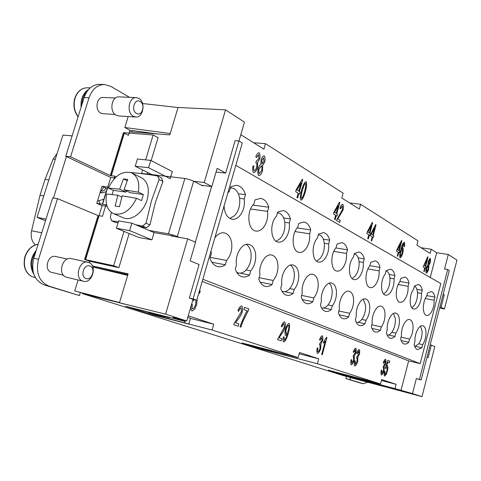<?xml version="1.0" encoding="UTF-8"?>
<svg xmlns="http://www.w3.org/2000/svg" width="481" height="481" viewBox="0 0 481 481"><rect width="100%" height="100%" fill="white"/><g stroke="black" fill="none" stroke-linecap="round" stroke-linejoin="round"><path stroke-width="0.72" d="M138.847 98.413C145.953 102.104 143.32 117.947 135.762 117.003L133.387 116.282C126.232 112.819 128.698 96.777 136.261 97.625L138.847 98.413M140.133 101.485C145.767 104.467 141.991 116.877 136.49 113.426C130.766 110.51 134.632 97.89 140.133 101.485M135.762 117.003L118.585 115.933L116.198 115.218C109.019 111.808 111.43 96.044 119.011 96.885L136.261 97.625M115.091 114.454L102.856 113.702L100.769 113.089C94.529 110.161 96.585 96.729 103.174 97.457L115.452 98.004M88.684 262.458L87.987 262.259C79.064 259.764 74.008 278.739 82.972 281.144L83.435 281.277C92.358 283.868 97.565 265.109 88.684 262.458M89.869 266.035C83.868 263.576 79.822 276.785 86.057 278.523C92.051 280.838 95.996 267.863 89.869 266.035M87.987 262.259L71.242 258.61C62.308 256.12 57.311 274.759 66.288 277.158L83.435 281.277M35.546 252.573C31.686 258.381 30.814 264.43 32.918 270.725M63.414 275.18L51.353 272.294C43.561 270.202 47.853 254.335 55.61 256.493L67.292 259.055M31.367 276.383L35.239 277.621M36.255 250.306C30.038 258.273 29.251 266.294 33.892 274.374M135.51 224.705L142.598 226.094L145.983 223.202L151.473 200.781L159.085 179.491L162.945 181.415L161.496 177.892L157.642 175.95C147.505 174.302 138.564 173.166 130.814 172.553M161.496 177.892L162.945 181.415L155.351 202.585L149.94 224.916L145.983 223.202M111.333 212.398L110.341 217.262L111.616 220.821L118.374 221.765M122.811 217.61L123.461 217.887C131.493 221.398 143.645 212.223 147.162 199.705C149.844 188.66 147.787 181.241 140.981 177.459L132.383 173.25M119.679 189.189L126.016 192.117L113.432 190.374L108.387 188.071L119.679 189.189L123.419 178.92L127.748 179.461L124.002 189.785L138.36 192.178L143.362 194.522L141.528 200.613L136.514 198.31L122.162 195.839L119.474 206.698L115.157 206.036L117.839 195.22L121.831 197.03M117.839 195.22L106.572 194.011C104.966 203.986 107.359 210.564 113.75 213.738C122.769 215.789 130.357 210.648 136.514 198.31M112.037 194.516L113.432 190.374M98.022 216.727L98.268 217.484M214.809 237.903C217.592 234.103 220.689 232.419 224.092 232.846C228.108 233.772 230.627 237.085 231.65 242.773C232.413 249.741 230.718 255.639 226.569 260.461L225.318 264.821C222.901 266.498 220.454 267.111 217.983 266.666C214.34 265.843 211.682 263.071 210.005 258.351L211.291 253.908L211.033 250.944M267.574 211.357C268.206 218.127 266.612 223.761 262.788 228.253C260.66 230.441 258.411 231.379 256.042 231.06C247.763 230.471 246.104 211.195 253.854 204.034L255.056 199.819L260.618 198.382C264.454 199.062 267.165 202.014 268.747 207.227L267.574 211.357L250.601 209.013M309.638 233.796C310.119 240.067 308.658 245.346 305.255 249.627C303.307 251.779 301.268 252.705 299.146 252.405C291.997 251.834 290.885 234.211 297.673 227.411L298.773 223.467L303.908 221.988C307.149 222.619 309.415 225.264 310.708 229.924L309.638 233.796L295.009 231.565M346.512 253.469C346.879 259.307 345.532 264.273 342.472 268.362C340.686 270.466 338.834 271.38 336.928 271.092C330.694 270.562 329.978 254.323 335.991 247.853L337.001 244.144L341.726 242.646C344.504 243.218 346.428 245.611 347.504 249.825L346.512 253.469L333.784 251.383M379.106 270.857C379.383 276.322 378.132 281.006 375.366 284.914C373.719 286.971 372.035 287.866 370.31 287.602C364.826 287.115 364.412 272.054 369.781 265.885L370.719 262.385L375.072 260.87C377.477 261.393 379.13 263.576 380.026 267.418L379.106 270.857L367.935 268.915M408.128 286.339C408.321 291.474 407.16 295.911 404.641 299.651C403.126 301.653 401.581 302.531 400.018 302.284C395.154 301.846 394.967 287.794 399.801 281.896L400.673 278.589L404.689 277.068C406.794 277.543 408.225 279.551 408.982 283.081L408.128 286.339L398.238 284.542M434.127 300.21C434.259 305.05 433.177 309.265 430.868 312.854C429.461 314.802 428.048 315.662 426.623 315.434C422.282 315.031 422.27 301.864 426.653 296.224L427.465 293.079L431.174 291.558C433.032 291.997 434.283 293.849 434.926 297.114L434.127 300.21L425.312 298.545M259.968 274.801C258.345 265.211 265.302 253.445 271.524 254.996C274.922 255.832 277.026 258.82 277.838 263.955C278.421 270.4 276.876 275.908 273.202 280.483L272.066 284.554C269.883 286.207 267.695 286.832 265.5 286.417C262.404 285.684 260.173 283.195 258.796 278.95L259.968 274.801M302.284 292.971C300.95 284.006 307.299 272.817 312.776 274.272C315.692 275.024 317.472 277.747 318.115 282.431C318.566 288.42 317.147 293.59 313.865 297.943L312.818 301.755C310.84 303.379 308.874 304.004 306.914 303.625C304.257 302.976 302.357 300.715 301.214 296.855L302.284 292.971M339.412 308.91C338.311 300.505 344.137 289.851 348.99 291.203C351.515 291.883 353.036 294.378 353.553 298.689C353.896 304.281 352.585 309.151 349.633 313.293L348.665 316.889C346.867 318.476 345.087 319.095 343.332 318.747C341.023 318.163 339.388 316.107 338.426 312.566L339.412 308.91M372.252 323.01C371.344 315.103 376.707 304.93 381.03 306.193C383.249 306.812 384.559 309.115 384.98 313.101C385.233 318.344 384.018 322.949 381.337 326.906L380.441 330.303L377.994 331.932L375.601 332.149C373.575 331.625 372.15 329.725 371.338 326.461L372.252 323.01M401.509 335.57C400.757 328.102 405.711 318.374 409.596 319.558C411.55 320.118 412.698 322.258 413.029 325.974C413.209 330.91 412.079 335.269 409.632 339.057L408.483 342.58L406.565 343.867L404.389 344.101C402.591 343.626 401.346 341.871 400.655 338.834L401.509 335.57M174.11 236.478L172.643 235.846L154.106 232.612L148.99 230.435L168.482 233.814L173.004 234.92L179.66 237.452M202.856 185.438L202.717 185.894L193.651 181.175L189.376 179.503L184.866 178.481L141.546 173.376L142.586 169.925M103.716 187.073L101.425 191.035M227.814 193.019L229.491 191.041L230.76 186.676L236.532 185.263C240.734 185.973 243.717 189.099 245.478 194.637L244.246 198.912C244.967 205.964 243.296 211.79 239.225 216.396C237.001 218.596 234.638 219.54 232.137 219.222C227.236 217.989 224.549 213.552 224.08 205.904M244.246 198.912L239.592 198.31C240.32 205.333 238.654 211.135 234.584 215.716L229.876 218.446M106.187 191.642L102.531 192.857L100.313 191.823M239.592 198.31C238.829 193.59 236.953 190.344 233.964 188.582L230.447 187.758M289.321 222.956C289.875 229.473 288.347 234.92 284.74 239.304C282.708 241.474 280.567 242.406 278.325 242.099C270.647 241.516 269.282 223.1 276.521 216.131L277.669 212.049L283.014 210.594C286.538 211.249 289.015 214.039 290.44 218.957L289.321 222.956L284.8 222.3C285.365 228.788 283.844 234.217 280.231 238.582L276.148 241.234M328.661 243.945C329.082 249.994 327.681 255.11 324.459 259.295C322.589 261.423 320.653 262.343 318.638 262.049C311.971 261.502 311.075 244.595 317.454 237.963L318.506 234.139L323.43 232.654C326.431 233.249 328.517 235.762 329.689 240.187L328.661 243.945L324.284 243.254C324.717 249.278 323.316 254.377 320.087 258.544L316.546 261.093M363.299 262.422C363.612 268.067 362.319 272.889 359.409 276.888C357.696 278.968 355.934 279.87 354.118 279.593C348.28 279.088 347.727 263.456 353.403 257.143L354.371 253.541L358.91 252.032C361.49 252.579 363.269 254.864 364.249 258.886L363.299 262.422L359.06 261.706C359.391 267.334 358.092 272.138 355.182 276.118L352.116 278.559M394.029 278.818C394.258 284.109 393.055 288.666 390.416 292.496C388.84 294.522 387.229 295.406 385.588 295.154C380.429 294.691 380.134 280.146 385.221 274.122L386.129 270.719L390.301 269.198C392.55 269.697 394.089 271.789 394.913 275.469L394.029 278.818L389.929 278.09C390.169 283.363 388.967 287.909 386.327 291.72L383.676 294.029M421.476 293.458C421.639 298.442 420.514 302.765 418.103 306.427C416.642 308.405 415.169 309.271 413.678 309.036C409.084 308.616 408.988 295.021 413.594 289.255L414.436 286.027L418.29 284.505C420.268 284.968 421.603 286.892 422.3 290.284L421.476 293.458L417.514 292.725C417.682 297.691 416.558 302.002 414.147 305.651L411.85 307.828M284.8 222.3C284.187 217.947 282.581 215.001 279.984 213.462L277.465 212.794M324.284 243.254C323.785 239.219 322.396 236.52 320.124 235.167L318.65 234.668M359.06 261.706C358.658 257.948 357.449 255.465 355.441 254.263L354.287 253.86M389.929 278.09C389.598 274.567 388.54 272.27 386.76 271.194L386.075 270.917M417.514 292.725C417.243 289.418 416.312 287.277 414.712 286.303L414.4 286.159M250.715 270.827L249.519 275.036C247.222 276.701 244.913 277.321 242.58 276.894C239.231 276.118 236.802 273.497 235.281 269.023L236.508 264.73C234.722 254.798 242.009 242.719 248.665 244.318C252.351 245.196 254.647 248.34 255.561 253.74C256.229 260.437 254.611 266.131 250.715 270.827L246.158 269.949C243.777 272.45 241.27 273.479 238.648 273.04L236.73 272.312M246.296 244.378C248.791 246.007 250.354 248.857 250.992 252.928C251.671 259.602 250.06 265.271 246.158 269.949M294.21 289.502L293.115 293.44C291.041 295.081 288.967 295.701 286.892 295.304C284.03 294.619 281.974 292.25 280.718 288.203L281.842 284.193C280.369 274.928 287.013 263.456 292.845 264.959C295.989 265.752 297.919 268.596 298.641 273.503C299.152 279.708 297.679 285.041 294.21 289.502L289.784 288.606C287.632 291.035 285.389 292.045 283.062 291.642L281.986 291.288M290.524 265.079C292.502 266.594 293.729 269.126 294.21 272.667C294.733 278.854 293.26 284.163 289.784 288.606M332.305 305.856L331.301 309.56C329.413 311.165 327.543 311.784 325.691 311.423C323.214 310.804 321.452 308.652 320.406 304.96L321.434 301.19C320.22 292.52 326.304 281.601 331.451 283.002C334.163 283.718 335.804 286.321 336.381 290.813C336.778 296.597 335.413 301.611 332.305 305.856L328.018 304.96C326.058 307.305 324.038 308.297 321.963 307.93L321.488 307.798M329.184 283.195C330.76 284.614 331.734 286.868 332.094 289.971C332.491 295.731 331.138 300.727 328.018 304.96M365.945 320.298L365.019 323.791L362.458 325.439L359.938 325.643C357.78 325.09 356.253 323.118 355.375 319.721L356.325 316.167C355.321 308.02 360.906 297.613 365.482 298.923C367.851 299.567 369.264 301.966 369.727 306.108C370.021 311.52 368.759 316.251 365.945 320.298L361.796 319.408C360.004 321.675 358.183 322.643 356.325 322.312L356.325 322.312M363.263 299.188L365.572 305.261C365.873 310.654 364.616 315.374 361.796 319.408M395.875 333.147L394.685 336.76L392.34 338.185L390.398 338.287C388.486 337.788 387.157 335.966 386.411 332.822L387.295 329.467C386.465 321.783 391.618 311.838 395.713 313.065C397.793 313.648 399.02 315.867 399.392 319.715C399.609 324.801 398.436 329.281 395.875 333.147L391.859 332.263C390.319 334.325 388.756 335.281 387.163 335.149M393.536 313.414L395.37 318.873C395.592 323.941 394.426 328.409 391.859 332.263M422.673 344.655L421.861 347.787L417.652 349.603C415.957 349.152 414.784 347.462 414.147 344.534L414.971 341.348C414.285 334.085 419.059 324.567 422.739 325.709C424.585 326.25 425.661 328.313 425.956 331.902C426.106 336.7 425.012 340.951 422.673 344.655L418.783 343.777L414.76 346.603M420.616 326.148L422.065 331.066C422.228 335.846 421.134 340.085 418.783 343.777M430.248 277.483L436.664 252.729L448.292 254.497L444.552 269.005L447.691 269.516L449.278 270.496L421.17 379.984L419.456 379.371L447.691 269.516M421.17 379.984L416.348 378.589L419.456 379.371M238.979 140.981L244.45 122.138L225.541 109.854L204.221 182.527L211.838 186.538L217.153 168.344L225.679 173.094L235.113 140.656L238.937 140.957L242.298 143.025L196.759 300.222L193.091 298.917L238.937 140.957M189.346 298.052L199.104 264.496L190.127 260.846L195.551 242.28L187.698 238.859L165.608 314.159L186.748 320.959L193.019 299.356L189.346 298.052L193.091 298.917M193.019 299.356L196.759 300.222M202.826 279.269L420.19 363.648L440.806 283.568L235.828 165.356M416.348 378.589L412.482 393.584L421.993 396.645L434.8 346.627L431.349 345.124L428.12 357.708L427.008 357.251M253.74 172.733L253.529 172.661C252.621 171.41 252.447 169.162 253.018 165.927L253.914 166.089C253.511 168.536 253.571 170.07 254.1 170.683L254.215 170.719C255.098 170.454 255.898 169.348 256.613 167.406C257.064 165.242 256.998 163.726 256.415 162.867L255.778 162.794L256.469 160.756L256.746 160.913L258.85 158.423L258.652 154.738L256.469 157.534L255.79 156.614C256.818 154.215 257.882 152.91 258.988 152.705L259.199 152.772C260.041 154.094 260.191 156.163 259.662 158.964L257.636 162.362L257.479 167.869C256.415 170.719 255.17 172.336 253.74 172.733C255.146 172.306 256.385 170.683 257.431 167.863L257.594 162.356L259.614 158.964C260.149 156.157 259.993 154.094 259.151 152.766L258.964 152.699M256.433 157.485L258.544 154.702M255.784 162.782L256.108 162.776M254.215 170.719L254.052 170.677C253.529 170.064 253.463 168.53 253.866 166.083L253.018 165.927M301.058 182.876L296.909 190.031L298.749 191.101L301.058 182.876L296.909 190.031M296.951 190.037L298.749 191.101M297.649 197.944L296.951 197.541L298.172 193.164L295.677 191.691L296.26 189.622L302.188 179.371L302.753 179.72L299.447 191.516L300.216 191.973L299.639 194.029L298.875 193.578L297.649 197.944M297.613 197.925L298.875 193.578M299.603 194.005L300.174 191.967L299.404 191.51L302.705 179.714L302.176 179.389M338.299 205.585L334.548 212.386L336.177 213.336L338.299 205.585L334.548 212.386M334.59 212.392L336.177 213.336M335.131 219.751L334.511 219.39L335.642 215.272L333.441 213.973L333.976 212.031L339.333 202.285L339.833 202.591L336.79 213.696L337.464 214.099L336.934 216.035L336.261 215.638L335.131 219.751M335.095 219.727L336.261 215.638M336.898 216.011L337.421 214.093L336.748 213.69L339.79 202.585L339.327 202.297M371.254 225.607L367.839 232.089L369.282 232.93L371.254 225.607L367.839 232.089M367.875 232.095L369.282 232.93M368.296 238.967L367.743 238.648L368.789 234.758L366.841 233.61L367.334 231.77L372.21 222.487L372.649 222.757L369.829 233.255L370.43 233.61L369.937 235.437L369.336 235.083L368.296 238.967M368.254 238.949L369.336 235.083M369.901 235.413L370.388 233.604L369.787 233.249L372.607 222.751L372.198 222.499M400.571 243.56L397.444 249.747L398.737 250.499L400.571 243.56L397.444 249.747M397.48 249.753L398.737 250.499M397.793 256.205L397.306 255.922L398.28 252.236L396.536 251.202L396.999 249.465L401.461 240.596L401.851 240.843L399.224 250.787L399.765 251.106L399.308 252.838L398.767 252.519L397.793 256.205M397.757 256.181L398.767 252.519M399.272 252.82L399.723 251.1L399.188 250.781L401.815 240.837L401.449 240.614M426.869 259.596L423.983 265.512L425.156 266.185L426.869 259.596L423.983 265.512M424.026 265.518L425.156 266.185M424.254 271.597L423.815 271.338L424.723 267.839L423.16 266.913L427.693 256.776L428.048 256.998L425.595 266.45L426.076 266.733L425.649 268.38L425.162 268.097L424.254 271.597M424.218 271.573L425.162 268.097M425.613 268.362L426.034 266.727L425.553 266.444L428.012 256.992L427.687 256.794M381.445 375.024L381.433 375.018C380.886 374.296 380.832 372.691 381.277 370.208L381.842 370.13L381.854 373.454L383.525 370.508L383.519 367.231L383.11 367.322L383.604 365.68L385.179 363.456L385.149 360.804L383.682 363.323L383.273 362.8C384.072 360.63 384.818 359.445 385.522 359.241L385.54 359.247C386.045 360.028 386.093 361.508 385.678 363.672L384.307 366.6L384.066 370.659C383.237 373.184 382.359 374.639 381.445 375.024C382.347 374.591 383.213 373.136 384.024 370.653L384.265 366.588L385.642 363.666C386.051 361.496 386.009 360.022 385.503 359.235L385.54 359.247M383.652 363.287L385.107 360.792M383.123 367.286L383.477 367.219M381.854 373.454L381.8 370.136M353.661 355.014L355.351 352.639L355.291 349.825L353.685 352.471L353.228 351.906C354.088 349.627 354.912 348.382 355.687 348.178C356.283 349.026 356.349 350.589 355.916 352.886L354.413 355.958L354.19 360.263C353.294 362.921 352.339 364.442 351.322 364.838C350.685 364.057 350.613 362.355 351.082 359.722L351.707 359.656L351.743 363.179L351.665 359.662M351.322 364.838L351.304 364.832C352.32 364.4 353.264 362.872 354.148 360.251L354.377 355.946L355.874 352.874C356.307 350.583 356.241 349.014 355.675 348.172L355.712 348.184M353.655 352.435L355.249 349.813M353.102 356.668L353.499 356.601L353.09 356.698L353.625 354.966M351.707 363.167L353.589 360.095L353.481 356.595M317.52 353.415C318.656 352.97 319.703 351.364 320.659 348.593L320.863 344.017L322.51 340.776C322.973 338.347 322.877 336.682 322.234 335.774L322.276 335.78C322.919 336.688 323.016 338.359 322.553 340.788L320.905 344.029L320.701 348.605C319.727 351.413 318.675 353.018 317.538 353.421L317.52 353.415C316.817 352.573 316.714 350.763 317.207 347.967L317.911 347.907C317.562 350.012 317.586 351.262 317.995 351.659L318.007 351.665C318.705 351.389 319.378 350.306 320.027 348.412L319.937 344.709L319.432 344.787L319.997 342.977M320.015 340.265L321.777 337.512L320.051 340.301L319.528 339.694C320.466 337.289 321.368 335.978 322.24 335.774L322.222 335.768M320.075 343.013L321.921 340.518L321.759 337.506M319.438 344.757L319.865 344.691M317.953 351.647L317.953 351.647C317.544 351.256 317.52 350.012 317.869 347.913M281.908 326.906C282.587 324.915 283.297 323.833 284.024 323.653L284.049 323.659C283.333 323.845 282.624 324.94 281.944 326.93L281.277 326.431C282.347 323.539 283.441 321.993 284.578 321.801L284.626 321.819C285.467 322.811 285.6 324.723 285.017 327.549C284.451 329.461 283.177 331.8 281.199 334.566L279.1 337.71L281.902 338.672L279.058 337.698L281.157 334.554C283.135 331.788 284.409 329.449 284.974 327.543C285.558 324.711 285.425 322.799 284.584 321.807L284.554 321.801M281.944 338.684L281.349 340.849L277.489 339.544L284.307 327.23L284.024 323.653M281.307 340.837L281.902 338.672M238.81 323.923L235.564 322.811L237.915 319.486C240.127 316.564 241.546 314.081 242.165 312.049C242.791 309.024 242.616 306.968 241.642 305.886L241.69 305.892C242.658 306.98 242.833 309.036 242.208 312.055C241.588 314.093 240.169 316.57 237.957 319.492L235.606 322.817L238.859 323.929L238.161 326.226M238.859 323.929L238.203 326.244L233.796 324.753L234.367 323.1L241.396 311.7L241.077 307.858C240.241 308.044 239.454 309.199 238.702 311.315L237.939 310.762C239.111 307.69 240.338 306.06 241.624 305.874M238.666 311.285C239.412 309.181 240.205 308.032 241.035 307.846L241.077 307.858M197.156 298.833L196.729 304.449L194.721 309.139L192.015 310.991C191.216 310.425 190.861 308.904 190.963 306.427M192.099 311.015L194.679 309.127L196.687 304.437L197.126 298.941M199.513 293.326L200.216 290.903L199.531 290.65L200.258 290.915L199.555 293.344L198.827 293.073M194.276 299.645L193.5 300.607L192.815 300.054M193.47 300.577L194.234 299.639M191.564 304.365L192.322 304.449C191.913 306.836 192.015 308.315 192.622 308.892L192.647 308.898C193.681 308.592 194.691 307.076 195.683 304.347L195.977 300.042M192.58 308.88L192.58 308.88C191.967 308.309 191.865 306.83 192.274 304.443M247.096 310.786L243.915 309.62L244.564 307.323L248.755 308.874L248.238 310.714L242.695 321.897L240.873 327.146L240.043 326.864C240.909 323.635 245.46 313.179 247.096 310.786M240.831 327.134L242.652 321.885L248.19 310.702L248.713 308.862L244.558 307.329M288.51 325.294L288.486 325.288C287.728 325.595 286.947 326.912 286.141 329.244C285.678 331.469 285.696 332.906 286.201 333.573L286.261 333.586C286.989 333.351 287.728 332.118 288.48 329.888C288.997 327.483 289.015 325.956 288.546 325.306L288.528 325.3C287.776 325.607 286.989 326.924 286.183 329.257C285.72 331.475 285.738 332.918 286.243 333.58L286.201 333.573M283.742 341.997C283.038 341.276 282.918 339.58 283.387 336.904L284.121 336.94L284.277 340.169C285.233 339.712 286.285 337.662 287.434 334.018L285.546 335.497C284.788 334.517 284.77 332.329 285.48 328.926C286.616 325.631 287.77 323.797 288.937 323.418L288.973 323.43C289.875 324.428 289.712 327.591 288.492 332.918C286.724 338.528 285.149 341.558 283.766 342.003L283.742 341.997C285.107 341.546 286.682 338.516 288.45 332.906C289.67 327.579 289.833 324.422 288.925 323.418L288.973 323.43M285.546 335.497L287.548 333.573M284.223 340.151L284.073 336.94M322.24 354.695L326.9 337.5L326.539 337.367L326.936 337.512L322.282 354.707L321.663 354.497L325.3 341.083L323.37 343.169L323.923 341.131L326.539 337.367M323.382 343.121L325.3 341.083M355.273 364.382L357.088 361.309L357.046 357.852L356.601 357.942L357.124 356.223L358.838 353.902L358.766 351.106L357.191 353.739L356.74 353.18C357.593 350.914 358.405 349.675 359.175 349.471C359.764 350.312 359.824 351.87 359.391 354.142L357.906 357.203L357.684 361.478C356.794 364.117 355.844 365.638 354.846 366.029L354.828 366.023C354.214 365.253 354.142 363.564 354.611 360.948L355.231 360.882L355.261 364.376L355.188 360.888M354.822 366.023C355.826 365.59 356.77 364.069 357.642 361.465L357.87 357.191L359.355 354.136C359.788 351.858 359.722 350.3 359.163 349.471L359.199 349.477M357.161 353.703L358.742 351.1M356.613 357.906L357.022 357.846M384.596 376.088C384.036 375.396 383.976 373.815 384.421 371.35L384.986 371.368L385.01 374.543C385.582 374.272 386.189 373.118 386.832 371.073C387.253 369.077 387.277 367.815 386.892 367.286L385.768 368.53L385.365 368.127L387.824 360.377L389.802 361.111L389.333 362.902L387.74 362.319L386.453 366.366L387.464 365.674C387.987 366.486 387.969 368.29 387.403 371.079L386.141 374.585L384.596 376.088M384.614 376.094L386.099 374.573L387.361 371.073C387.926 368.278 387.945 366.474 387.421 365.668L387.403 365.662M386.453 366.366L387.74 362.319M389.297 362.89L389.766 361.099L387.824 360.377M385.738 368.5L386.856 367.28M384.98 374.537L384.95 371.362M428.559 264.237L429.743 262.349L429.737 259.68L428.625 261.556L428.559 264.237L428.583 261.55L429.737 259.68M428.12 265.674L426.731 268.188L426.683 271.603L428.156 269.107L428.12 265.674L426.695 268.182L426.707 271.615M426.286 267.911L427.928 264.634L428.156 261.345L430.146 258.225C430.597 259.055 430.609 260.522 430.188 262.632L428.914 265.229L428.607 269.354C427.916 271.531 427.17 272.775 426.37 273.094L426.298 273.064C425.787 272.15 425.781 270.43 426.286 267.911M426.352 273.088C427.146 272.739 427.892 271.488 428.571 269.348L428.878 265.223L430.152 262.626C430.567 260.516 430.555 259.049 430.11 258.219L430.056 258.201M400.481 256.301L402.212 253.18L402.35 249.314L400.649 252.152C400.234 254.196 400.18 255.579 400.481 256.301L400.559 256.319M402.266 249.29L400.691 252.158C400.276 254.202 400.222 255.585 400.523 256.307M404.365 246.747C404.762 244.498 404.725 243.007 404.256 242.274L404.082 242.202M404.293 242.28C404.762 243.013 404.798 244.504 404.401 246.759L403.884 246.621L404.13 244.895L403.763 243.759L401.388 249.182L402.886 247.715C403.361 248.653 403.312 250.535 402.735 253.355C401.906 255.952 401.058 257.461 400.186 257.876L400.126 257.858C399.495 256.914 399.693 254.166 400.715 249.615L402.837 243.416L404.256 242.274M400.168 257.876C401.04 257.413 401.882 255.904 402.699 253.349C403.276 250.529 403.325 248.647 402.844 247.709L402.801 247.691M401.388 249.182L403.276 244.041L403.745 243.759M374.681 227.705L371.302 234.145L372.733 234.975L374.681 227.705L371.302 234.145M371.344 234.151L372.733 234.975M371.747 240.981L371.206 240.662L372.24 236.796L370.316 235.66L370.809 233.832L375.631 224.597L376.07 224.867L373.268 235.299L373.863 235.648L373.376 237.464L372.781 237.115L371.747 240.981M371.711 240.957L372.781 237.115M373.34 237.446L373.821 235.642L373.226 235.293L376.028 224.861L375.625 224.615M340.211 220.37L339.664 222.384L336.357 220.46L342.43 209.572L342.304 206.054L340.398 208.886L339.827 208.285C340.716 205.802 341.654 204.467 342.628 204.281L342.791 204.335C343.5 205.447 343.584 207.335 343.037 210.005L337.77 218.939L340.169 220.364L337.728 218.933L342.995 209.999C343.542 207.329 343.458 205.441 342.749 204.335L342.586 204.275M340.362 208.85L342.195 206.024M339.622 222.366L340.169 220.364M301.377 198.364L301.455 198.382C302.188 198.292 303.228 196.038 304.611 191.606C305.784 186.832 306.102 184.139 305.561 183.52L304.389 184.349L302.321 190.26C301.142 195.058 300.829 197.757 301.377 198.364L301.431 198.382M305.375 183.459L304.389 184.349M304.431 184.349L302.369 190.266C301.19 195.058 300.872 197.763 301.419 198.37M301.028 200.234L300.138 197.571L301.653 189.833C303.198 184.872 304.629 182.143 305.946 181.65L306.078 181.692C306.956 182.954 306.704 186.4 305.321 192.033C303.782 196.994 302.351 199.723 301.028 200.234C302.333 199.669 303.758 196.933 305.279 192.027C306.662 186.394 306.914 182.948 306.036 181.686L305.922 181.644M263.624 157.828L261.82 160.167L262.115 163.943M262.031 163.913L263.913 161.568L263.642 157.828L261.868 160.167L261.989 163.913M261.303 165.801L259 168.945C258.55 171.152 258.61 172.733 259.187 173.695L261.64 170.593C262.103 168.32 262.043 166.739 261.448 165.843L259.049 168.951C258.592 171.158 258.658 172.739 259.229 173.701L259.349 173.743M258.88 175.715L258.664 175.643C257.684 174.242 257.539 171.843 258.231 168.452C259.025 166.173 259.902 164.785 260.876 164.292L261.027 159.764C261.868 157.449 262.891 156.145 264.075 155.844L264.297 155.916C265.151 157.185 265.296 159.235 264.718 162.073L262.674 165.368L262.458 171.044C261.454 173.797 260.257 175.355 258.88 175.715C260.233 175.325 261.417 173.767 262.416 171.038L262.626 165.362L264.676 162.073C265.247 159.235 265.109 157.179 264.255 155.916L264.057 155.844M343.536 374.976L328.27 370.166L380.513 383.976L381.667 379.557L396.116 384.319L394.997 388.618L343.554 374.915M412.482 393.584L394.997 388.618M400.962 390.53L408.646 360.87L202.2 281.433M188.239 315.813L213.762 324.224L212.109 330.008L153.295 314.971L125.745 306.283L185.185 321.38L172.998 317.478L186.748 320.959M185.185 321.38L185.407 320.617M298.106 357.569L299.501 352.477L318.723 358.814L317.388 363.744L262.133 349.302L242.063 342.971L298.106 357.569L212.109 330.008M380.513 383.976L317.388 363.744M421.103 247.739L431.216 249.26L430.14 253.409L416.901 245.106L418.013 240.849L360.624 204.287L359.337 209.019L341.811 198.028L343.145 193.152L265.488 143.675L263.907 149.188L240.807 134.698M431.216 249.26L436.664 252.729M131.818 131.956L132.245 130.555M165.608 314.159L82.449 293.632L343.248 375.571L421.993 396.645M82.449 293.632L82.57 293.242M145.629 159.86L153.15 134.993L123.449 132.654L128.409 135.305L129.954 130.249M129.551 97.336L110.852 86.394L104.491 84.506C97.294 84.716 92.142 89.141 89.027 97.775L70.575 156.776L110.299 175.571L123.449 132.654M110.299 175.571L114.755 176.124L113.781 179.293M108.76 187.211L102.008 186.297L96.771 203.343L105.988 204.768L102.465 216.288L98.046 215.548L57.486 198.647L38.516 259.313C35.558 272.703 39.021 281.632 48.906 286.099L79.419 295.575L80.315 292.652M129.179 233.513L118.891 267.622L89.881 261.345L84.59 259.457L98.046 215.548M84.59 259.457L113.63 265.722L124.008 231.391M381.427 380.477L396.116 384.319M375.3 383.351L346.037 375.036L362.205 379.184L330.597 370.821L344.101 375.084L375.3 383.351L375.487 382.648M373.022 382.629L373.178 382.034M354.647 377.759L354.756 377.338M443.193 294.204L444.258 294.799L441.071 307.215L444.438 308.982L456.95 260.119L448.292 254.497M225.541 109.854L178.054 107.455L169.823 134.902L129.485 131.776M253.631 142.743L265.488 143.675M349.657 202.946L360.624 204.287M128.98 307.209L153.361 314.899L188.841 323.966L163.726 317.292L148.076 312.337L169.156 317.694L164.767 316.3L129.01 307.112M169.156 317.694L169.258 317.334M163.726 317.292L163.991 316.384M184.68 322.643L185.059 321.35M187.776 317.406L190.482 318.29L188.841 323.966M213.762 324.224L190.452 318.398M318.723 358.814L299.14 353.782M278.607 352.555L244.769 343.741L262.524 349.344L295.953 358.08L273.232 351.972L261.88 348.376L278.619 352.495M273.232 351.972L273.394 351.383M292.947 357.124L293.176 356.283M295.953 358.08L296.23 357.082M421.861 347.787L415.812 346.41M408.796 342.274L401.142 340.542M409.632 339.057L401.094 337.151M395.009 336.453L388.528 335.004M380.441 330.303L371.951 328.421M381.337 326.906L371.777 324.819M365.019 323.791L358.026 322.264M348.665 316.889L339.213 314.845M349.633 313.293L338.846 311.003M331.301 309.56L323.683 307.936M312.818 301.755L302.236 299.537M313.865 297.943L301.611 295.412M293.115 293.44L284.71 291.702M272.066 284.554L260.155 282.143M273.202 280.483L259.151 277.699M249.519 275.036L240.013 273.154M434.926 297.114L426.815 295.599M422.3 290.284L416.871 289.291M408.982 283.081L399.921 281.457M394.913 275.469L389.195 274.465M380.026 267.418L369.835 265.674M364.249 258.886L358.225 257.882M347.504 249.825L335.906 247.955M329.689 240.187L323.328 239.201M310.708 229.924L297.24 227.916M290.44 218.957L283.7 218.001M268.747 207.227L252.916 205.092M225.318 264.821L211.85 262.223M226.569 260.461L210.281 257.395M245.478 194.637L238.323 193.735M116.065 156.752L116.793 157.022M86.285 256.607L85.6 256.163M45.533 220.701L37.013 217.418L62.927 135.077L72.114 135.876M46.05 219.047L37.013 217.418M115.055 177.928L110.564 177.363L66.438 156.578L53.451 198.022M79.419 295.575L44.192 284.902C34.301 280.441 30.826 271.555 33.766 258.237L52.682 197.901L57.486 198.647M96.771 203.343L101.924 205.561L107.107 206.373M106.704 205.074L105.988 204.768M85.726 258.423L84.957 258.261M89.64 242.977L90.236 243.705M92.057 237.758L91.035 238.432M98.996 201.118L100.096 203.854M103.866 199.212L97.439 201.172M87.975 248.412L88.744 248.569M89.905 244.793L89.129 244.643M97.721 216.6L98.449 216.901L85.359 259.62M124.351 133.135L111.315 175.697M110.792 177.393L102.567 204.239M102.152 205.597L85.588 259.674M124.146 133.027L111.081 175.667M102.339 204.203L107.113 188.618L102.008 186.297M57.149 153.427L53.102 159.091L45.028 179.365L40.007 195.292L31.59 230.778C30.441 236.634 31.68 241.342 35.317 244.907M120.016 146.513L119.228 146.44M115.909 159.908L115.121 159.824M48.822 179.888L45.028 179.365M43.789 195.881L40.007 195.292M124.002 189.785L130.339 192.719L143.362 194.522M123.419 178.92L127.243 180.742M126.389 190.891L126.016 192.117M138.36 192.178C139.833 182.431 137.542 175.974 131.487 172.811C122.264 170.521 114.568 175.607 108.387 188.071M118.055 222.811L115.614 222.487L111.616 220.821M142.598 226.094L146.561 227.784L139.46 226.383M148.99 230.435L131.866 223.154L118.633 220.917L116.402 228.271L129.617 230.609L131.866 223.154M116.402 228.271L138.811 237.47L151.942 239.857L129.617 230.609M151.942 239.857L154.106 232.612M159.085 179.491L157.642 175.95M146.561 227.784L149.94 224.916M150.787 160.401L172.306 171.555L170.184 178.685L148.581 167.725L150.787 160.401L137.416 159.007L135.221 166.24L148.581 167.725M151.93 174.597L135.221 166.24M81.079 107.281C80.537 99.038 83.063 93.073 88.654 89.388M81.824 104.894C81.908 99.507 83.556 95.166 86.766 91.871M142.262 173.725L141.546 173.376M127.687 275.348L92.863 267.021M124.916 304.263L74.747 290.909L78.09 279.996M74.747 290.909L119.607 302.579M142.562 103.511L178.03 107.54M170.232 133.532L124.826 127.513L129.816 130.225L157.678 133.958M124.826 127.513L128.193 116.528M195.34 242.19L211.604 186.508M153.15 134.993L158.057 137.716L151.16 160.594M147.595 172.426L147.012 174.344M89.442 262.788L89.881 261.345M118.891 267.622L113.63 265.722M116.228 176.822L114.755 176.124M66.438 156.578L65.735 156.247L84.127 97.559C87.235 88.967 92.382 84.566 99.579 84.355L104.491 84.506M65.735 156.247L70.575 156.776M381.186 385.672L350.595 377.525M383.561 386.423L350.559 377.669M367.694 382.275L362.999 383.688L349.964 379.635L350.535 377.507M346.446 376.425L345.881 378.547L359.241 382.678M345.881 378.547L349.964 379.635M92.412 265.939L128.144 273.827L119.528 302.555M92.815 266.877L127.898 274.651M444.438 308.982L439.64 308.05M187.698 238.859L171.38 236.003L171.489 235.642M193.885 181.295L204.221 182.527M211.838 186.538L201.539 185.275M225.679 173.094L216.071 172.054M441.071 307.215L439.911 306.986M444.258 294.799L443.097 294.582M431.349 345.124L430.188 344.865M420.19 363.648L408.646 360.87M78.138 116.661C74.236 111.207 73.226 105.008 75.102 98.058C77.531 91.36 81.596 87.939 87.301 87.789C81.445 87.933 77.285 91.378 74.814 98.118C72.92 105.135 74.014 111.37 78.084 116.829M38.155 244.24C32.071 245.43 27.766 249.525 25.24 256.523C23.034 265.644 25.15 272.306 31.584 276.503M177.351 236.448L193.651 181.175M100.643 190.747L100.824 190.831C102.982 191.534 104.666 190.602 105.862 188.047M184.866 178.481L168.482 233.814M86.177 256.956L85.408 256.794M41.751 232.774L31.59 230.778M116.733 157.209L115.951 157.131M55.291 159.337L53.102 159.091M33.766 258.237L38.516 259.313M44.192 284.902L48.906 286.099M84.127 97.559L89.027 97.775M358.97 382.605L362.999 383.688M31.487 276.467C24.958 272.258 22.793 265.596 24.982 256.481C27.549 249.423 31.944 245.328 38.167 244.21M123.461 217.887L113.75 213.738M97.751 219.18L96.976 219.047M321.506 307.834L321.963 307.93M282.07 291.438L283.062 291.642M236.977 272.709L238.648 273.04M277.471 212.752L278.114 212.842M230.471 187.668L231.535 187.8M100.096 192.514L102.531 192.857M92.899 232.341L93.675 232.485M90.181 87.891L87.301 87.789M359.109 382.648L363.137 383.724"/></g></svg>
